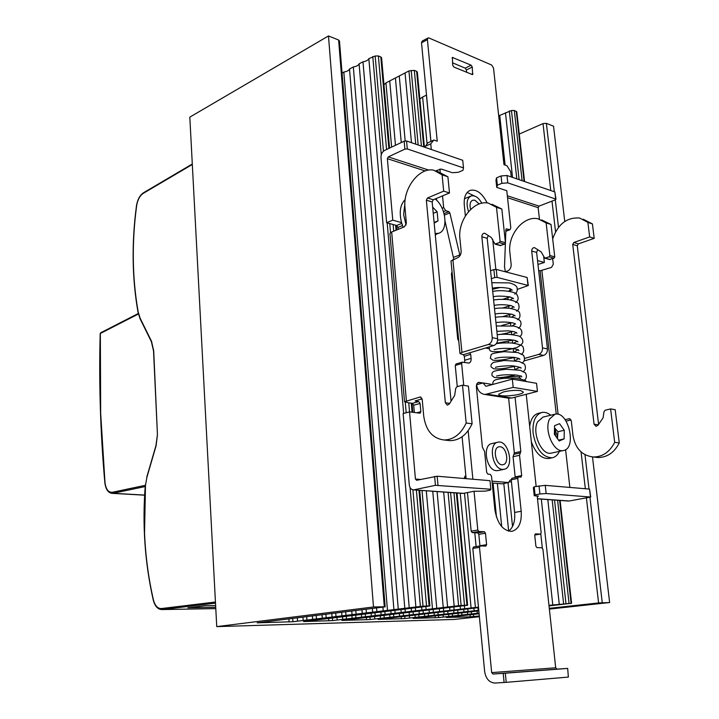 <?xml version="1.0" encoding="UTF-8"?>
<svg xmlns="http://www.w3.org/2000/svg" width="719" height="719" viewBox="0 0 719 719"><rect width="100%" height="100%" fill="white"/><g stroke="black" fill="none" stroke-linecap="round" stroke-linejoin="round"><path stroke-width="1.08" d="M435.175 198.974C446.113 207.306 448.602 230.457 438.77 233.244L435.175 233.612M432.658 207.135L437.134 211.754L438.006 220.904L434.177 223.124M438.006 220.904L434.114 222.477M437.134 211.754L433.251 213.345M404.86 203.576L403.62 214.675L406.082 225.02M435.355 235.526L435.741 234.43M549.676 418.88L555.032 414.198C568.441 410.585 577.213 448.818 563.328 450.534C553.774 453.168 543.618 429.728 549.676 418.88M551.644 453.042L551.239 453.123C541.65 455.756 531.548 432.523 537.659 421.747L543.043 417.074L554.637 414.288M564.28 430.268L564.109 438.896L559.175 440.981L554.385 434.366L554.583 425.684L559.535 423.671L564.28 430.268L557.962 431.706L557.45 438.599M555.634 436.091L554.466 430.78M564.109 438.896L558.555 440.127M554.529 427.94L557.297 436.127L557.072 438.078M554.529 427.832L557.962 431.706M550.763 415.223C547.752 412.832 544.795 411.915 541.883 412.472C535.287 414.656 532.366 421.577 533.103 433.215C536.14 449.213 542.503 457.401 552.192 457.787C555.293 457.176 557.701 455.037 559.418 451.37M405.183 199.585C400.213 204.52 399 212.195 401.544 222.62L403.17 227.321M414.342 412.499L413.695 405.21L412.373 403.35L408.752 402.847L409.542 411.861L403.125 413.578L409.282 484.84C409.731 487.931 411.115 489.603 413.452 489.846L463.512 493.351L474.028 491.257L485.298 491.14L490.196 490.169L490.843 489.235L489.99 480.678L437.161 476.221L416.652 480.283L415.429 479.052L409.542 411.861L420.085 413.218L420.831 411.681L420.094 403.467L418.773 401.597L415.061 400.932L422.143 398.874M465.876 476.158L464.995 476.104L464.303 478.512M502.473 483.77L508.585 482.548L492.003 481.146M508.585 482.548L510.184 480.013L511.272 480.085M569.87 487.437L565.583 449.645M549.271 458.407L548.777 458.515C541.47 458.893 535.655 453.321 531.35 441.79M529.687 426.439C530.775 418.943 533.714 414.557 538.495 413.299L541.389 412.589M556.236 414.063L540.122 270.802L538.639 270.398M543.726 256.809L544.364 262.462L537.533 260.557M507.344 195.775L539.016 206.119L538.154 207.674L539.448 219.115M425.226 170.969L387.37 158.665L392.754 220.167L401.544 222.62M497.656 442.257L491.949 443.569C482.027 444.71 486.179 470.442 496.371 470.675L498.15 470.55M470.747 196.08L464.456 198.75M458.767 340.986L457.742 339.242L451.397 273.831L452.116 272.51M408.752 402.847L404.527 401.705L389.914 233.459L391.666 232.012L404.518 226.764L406.37 223.196L404.986 207.782C402.685 188.791 419.186 166.808 433.773 170.214L442.104 174.87L443.686 191.146L427.49 197.986L426.349 200.179L445.358 402.766L447.353 405.157L449.357 403.934L454.66 395.432L455.72 388.377L456.925 386.732L462.506 385.177L466.182 423.015C460.933 434.123 453.563 439.776 444.072 439.983C432.541 438.509 425.747 430.438 423.689 415.78L422.206 399.306L420.309 396.969L404.527 401.705M398.155 229.361L397.984 227.411L396.69 225.496L386.624 222.728L392.754 220.167M435.867 170.771L441.313 169.073L452.377 172.731L458.479 172.254L463 170.295L463.494 167.913L462.721 160.292L406.568 140.996L404.168 141.185L384.548 150.46C382.149 151.925 380.953 154.297 380.989 157.569L386.624 222.728M544.364 262.462L537.974 264.448M491.823 282.837L493.629 282.657M472.823 548.408L479.501 547.357L491.679 672.616L492.973 674.045L505.304 673.209L506.212 682.349L495.014 683.05C489.351 682.655 485.9 678.826 484.66 671.591L472.823 548.408L473.524 546.997L480.067 545.964M467.458 492.569L471.17 531.17L472.23 532.644L477.776 532.869L478.827 534.334L485.478 533.219L484.417 531.745L478.881 531.512L477.811 530.038L474.046 491.257M456.179 364.021L455.244 365.45L457.275 386.633M462.092 436.757L466.119 478.665M464.591 362.511L464.717 360.255L471.098 358.377L470.693 354.341L464.33 356.238L464.717 360.255M464.33 356.238L463.297 354.737L459.98 353.55L450.993 260.934L457.464 257.842C459.971 256.584 461.203 254.319 461.14 251.039L459.926 238.744C457.545 220.49 473.704 199.783 488.318 203.109L496.496 207.351L501.826 209.022L505.439 242.752L504.666 244.154L500.118 245.538M445.07 221.281L453.797 259.2M436.559 200.233L436.388 198.462M424.758 147.242L427.85 142.829L433.899 140.025L430.762 143.827L424.695 146.622M511.254 176.964L510.67 171.634L506.949 165.73L503.974 164.687L493.522 68.035L491.67 65.034L428.955 37.972L428.021 37.954L427.41 39.644L421.514 42.825L430.933 141.4M421.514 42.825L422.125 41.145L428.021 37.954M479.95 545.973L478.827 534.334M474.333 195.936L467.152 192.494M466.622 72.367L466.379 69.986L465.238 68.152L452.467 62.796M492.524 384.512L483.015 382.939L485.774 386.193L486.646 386.112L512.323 379.129L513.195 387.388L484.921 394.479C480.247 393.769 477.479 390.516 476.616 384.701L483.015 382.939L478.575 382.382C476.985 382.939 476.266 384.539 476.418 387.19L482.386 447.2L484.597 451.505L486.673 472.392L487.922 474.163L490.259 474.369L491.499 476.14L494.87 509.699C497.341 523.639 502.958 530.865 511.73 531.377C518.678 529.445 521.841 522.749 521.194 511.272L517.761 478.459L518.453 476.922L520.987 477.11L521.679 475.583L519.54 455.298L520.817 451.496L515.065 397.185M508.558 531.17C513.276 527.566 515.298 521.32 514.624 512.449L521.194 511.272M518.264 476.985L511.937 478.243L511.236 479.771L514.624 512.449M515.137 477.596L515.164 476.904L521.679 475.583M508.612 398.164L514.337 452.925L513.06 456.709L515.164 476.904M471.098 358.377C471.251 360.956 470.541 362.529 468.986 363.095L462.272 362.151L461.634 363.58L463.746 385.384M468.159 430.726L472.877 479.231M479.501 547.357L480.193 545.937L485.918 546.098L486.601 544.687L485.478 533.219M540.454 534.091L534.72 535.026L540.454 534.091L535.34 533.884L534.729 535.215L535.907 546.224L536.895 547.626L541.928 547.779L542.917 549.172L555.697 667.789L491.679 672.616M540.544 534.082L541.146 532.761L537.183 495.975M524.663 379.758L524.735 380.414M526.227 394.291L536.149 486.377M514.13 366.501L515.101 369.521M514.48 360.641L514.157 357.568M513.546 351.834L513.24 348.967M512.611 343.062L512.332 340.384M511.685 334.308L511.416 331.827M510.76 325.581L510.517 323.298M509.834 316.89L509.609 314.796M508.908 308.217L508.71 306.321M507.991 299.571L507.812 297.864M505.385 271.764L504.513 266.857L505.394 243.274M505.421 242.573L505.897 229.595L506.598 228.858L506.041 229.064M505.843 231.06L509.438 229.703L506.598 228.858M509.438 229.703L510.032 229.712L510.796 227.734L506.796 190.724M427.41 39.644L437.233 141.194L433.899 140.025M431.301 149.489L430.762 143.827M442.077 208.213L443.659 207.566L442.527 195.892M440.244 172.254L439.929 169.055M443.659 207.566L445.717 210.685L448.863 211.629L449.833 212.905L444.423 215.098M453.608 257.285L459.818 254.975L449.833 212.905M459.818 254.975L459.908 255.82M463.297 354.737L493.773 345.542C496.416 344.41 497.701 342.136 497.629 338.739L487.194 238.313L488.21 235.437M469.66 352.831L470.693 354.341M487.167 202.938C482.188 193.159 476.49 188.98 470.091 190.391C465.678 192.44 463.746 197.365 464.294 205.149L465.373 215.943M492.695 239.274L495.849 269.337M505.601 334.038L507.255 333.041M507.344 333.499L507.407 334.047M508.198 341.579L508.333 342.801M489.136 348.715L485.505 348.014M452.709 65.186L453.887 67.056L472.599 74.668L472.275 67.02L471.125 65.177L452.395 57.448L452.709 65.186M567.677 668.409L568.361 677.082L567.677 668.409L556.982 669.137L555.697 667.789M567.417 668.436L505.304 673.209M523.98 360.947L543.645 355.402C546.269 354.332 547.536 352.166 547.447 348.904L536.626 252.432L537.713 249.592M524.789 358.359L538.684 354.422L543.645 355.402M541.623 219.915L551.024 224.463L554.762 256.881L553.998 258.22L549.496 259.496M452.88 259.541L461.931 352.418L488.363 344.473L493.773 345.542M496.496 207.351L500.091 241.225L499.31 242.627L494.987 244.083L491.311 237.54L484.66 233.199C482.871 233.324 481.937 234.511 481.847 236.776L492.227 337.633C492.299 341.049 491.005 343.331 488.363 344.473M461.931 352.418L459.98 353.55M505.322 271.782L507.533 271.009C510.032 269.832 511.236 267.666 511.164 264.511L509.897 252.693C507.434 235.131 523.432 215.412 537.974 218.765L546.125 222.926L551.024 224.463M546.125 222.926L549.855 255.479L549.091 256.818L544.795 258.175L541.11 251.848L534.478 247.615C532.707 247.713 531.781 248.855 531.701 251.021L542.486 347.897C542.575 351.169 541.308 353.344 538.684 354.422M491.976 204.259L501.826 209.022M487.473 394.228L511.802 398.029L537.435 391.397L536.545 383.308L512.323 379.129M511.802 398.029L507.982 398.065M513.195 387.388L537.435 391.397M520.763 390.642C515.523 390.04 509.726 390.471 503.381 391.954L498.797 394.228C497.341 397.607 522.965 395.378 523.351 392.089L520.763 390.642M500.595 378.733L502.788 377.996C512.548 376.055 518.435 376.118 520.448 378.185L520.538 378.958M568.361 677.082L506.212 682.349M511.461 481.955L509.403 481.784M502.132 483.842L492.191 483.015M466.065 478.099L464.249 477.946M451.622 276.114L452.485 276.33M502.446 469.39L503.884 469.345C514.831 468.033 508.603 439.462 497.988 442.176C488.075 443.317 492.263 469.156 502.446 469.39M500.127 446.742C506.841 447.047 509.519 463.989 502.941 464.708C495.984 466.415 491.922 447.667 499.049 446.778L500.127 446.742M481.829 203.216C478.512 197.446 474.908 195.038 470.999 195.981C466.793 198.471 465.984 203.684 468.554 211.602M470.621 209.427C469.417 204.672 470.091 201.608 472.635 200.224L474.891 200.215L479.178 203.98M414.135 489.783L435.426 485.334L434.618 476.409M387.37 158.665L388.269 156.886L404.887 149.13L404.168 141.185M496.577 177.836L497.359 185.187L496.739 187.398L495.957 180.083L496.577 177.836L501.071 175.966L506.994 175.499L554.87 191.955L555.985 199.262M539.016 206.119L555.374 199.819L555.697 199.046L507.794 182.869L506.994 175.499M540.122 270.802L551.518 267.396L553.297 264.277L552.659 258.678M566.096 421.145L571.066 419.986M583.244 219.214L592.42 223.906L587.89 222.432L589.661 236.928L573.816 242.501L572.719 244.406L594.056 424.192L596.042 426.331L597.992 425.28L603.07 417.856L604.014 411.654L605.173 410.216L610.611 408.94L614.682 442.32C609.712 452.026 602.576 456.925 593.283 457.005C581.968 455.576 575.191 448.368 572.962 435.381L571.281 420.795L569.385 418.701L565.071 419.635M598.603 424.381L577.267 245.781L578.364 243.885L594.191 238.349L592.42 223.906M595.161 457.221L597.902 457.536C607.187 457.455 614.305 452.584 619.266 442.913L615.185 409.677L610.611 408.94M537.479 498.707L569.223 500.999L590.73 497.045L546.152 493.522L545.263 485.352L589.526 489.091L590.73 497.018M569.223 500.999L568.109 501.026M537.219 496.335L538.567 496.083L534.235 495.759L533.363 487.653L534.19 486.754L545.263 485.352M534.235 495.759L535.062 494.897L539.915 493.98L546.152 493.522M463.512 493.351L462.38 493.387M490.843 489.235L435.426 485.334M517.338 289.389L528.303 285.524L497.072 277.363L494.708 277.552L493.872 269.58L496.236 269.4L527.117 277.489L528.303 285.452M490.565 270.748L493.872 269.58M491.392 278.693L494.708 277.552M508.845 291.195L510.616 288.876M500.352 287.456L492.497 289.299M594.191 238.349L589.661 236.928M552.686 238.879C557.962 224.067 566.949 217.12 579.64 218.028L587.89 222.432M619.266 442.913L614.682 442.32M451.056 401.202L432.164 201.94L433.305 199.756L449.492 192.971L443.686 191.146M449.492 192.971L447.901 176.757L442.104 174.87M437.431 171.41L447.901 176.757M466.182 423.015L472.113 423.788C466.883 434.833 459.522 440.459 450.022 440.666L447.227 440.343M472.113 423.788L468.429 386.13L462.506 385.177M539.915 493.98L539.034 485.819M535.062 494.897L534.19 486.754M463.494 167.913L407.296 148.941L404.887 149.13M497.359 185.187L501.862 183.336L501.071 175.966M501.862 183.336L507.794 182.869M496.739 187.398L506.85 190.742L506.859 191.317M524.564 181.539L516.79 111.858L514.301 110.474L511.461 110.519L519.109 179.669M549.028 605.901L571.587 603.295L548.965 605.326M457.032 493L467.629 605.245L464.51 605.263L453.959 492.776M419.689 490.304L429.881 605.964L426.538 605.982L416.382 490.061M464.492 493.153L475.421 607.483L478.477 607.213M475.421 607.483L370.168 619.535L341.867 620.443L467.629 605.272M448.072 492.353L458.596 605.713L464.51 605.263M458.596 605.713L332.573 620.596L303.58 621.584L429.881 605.991M410.082 487.572L420.363 606.45L426.538 605.982M420.363 606.45L292.93 621.719L257.141 622.843L385.159 606.836L339.467 40.983L338.622 40.012L328.484 35.95L189.816 117.134L216.743 626.617L454.228 619.445L479.384 616.713M338.622 40.012L384.306 606.782L385.159 606.836M384.306 606.782L373.494 606.98L216.743 626.617M549.37 609.092L609.631 602.531L598.585 602.935L549.289 608.328M479.312 615.985L470.289 616.848L446.256 617.486L479.106 613.765M479.043 613.1L438.671 617.594L413.137 618.421L478.827 610.871M478.764 610.278L404.923 618.556L378.032 619.419L478.512 607.645M511.461 110.519L498.689 115.831M564.757 221.47L553.531 126.211L546.377 123.335L543.007 123.605L519.262 134.049M342.055 72.996L343.826 72.053C346.953 71.523 348.85 70.507 349.515 69.006L393.922 609.613M388.871 148.42L380.818 56.936L378.374 55.956L375.165 55.992L368.838 58.652C368.119 60.207 366.169 61.259 362.987 61.789L359.105 63.865C358.413 65.393 356.489 66.427 353.335 66.957L349.515 69.006M380.818 56.936L381.582 57.808L389.536 148.105M423.761 146.901L416.634 71.307L414.324 70.372L408.94 70.929L385.941 82.91L383.955 84.752M416.634 71.307L417.326 72.089L424.408 147.125M419.869 99.024L422.628 96.984L427.068 143.773M426.511 95.124L422.628 96.984M409.354 615.725L409.551 618.034M414.98 615.015L415.187 617.396M418.764 614.628L418.961 616.974M424.462 613.9L424.668 616.336M428.29 613.514L428.506 615.904M434.069 612.777L434.294 615.257M437.961 612.381L438.177 614.817M443.821 611.635L444.045 614.161M447.766 611.24L447.991 613.711M453.707 610.476L453.941 613.046M457.697 610.08L457.931 612.597M463.728 609.308L463.971 611.923M467.781 608.903L468.024 611.465M473.893 608.112L474.145 610.782M478 607.708L478.252 610.314M493.072 483.087L496.505 517.249M497.359 483.447L501.727 526.632M503.794 483.528L508.657 531.107M508.018 482.683L512.53 526.488M443.075 614.988L443.264 617.082M448.62 614.287L448.818 616.462M452.35 613.936L452.548 616.048M457.976 613.226L458.183 615.428M461.76 612.867L461.958 615.006M467.458 612.157L467.665 614.368M471.296 611.77L471.502 613.945M477.074 611.069L477.281 613.298M540.805 533.974L542.306 547.923M499.723 115.355L505.115 165.082M541.317 499.094L552.776 604.904M505.466 112.739L512.548 177.413M547.806 499.561L559.256 604.185M509.322 110.978L516.799 178.869M552.165 499.876L563.606 603.699M609.631 602.531L592.492 456.96M373.494 606.98L328.484 35.95M426.439 95.133L430.87 141.427M474.783 532.743L476.122 546.584M464.411 605.775L464.681 608.714M460.223 493.234L471.107 607.977M453.842 607.043L454.102 609.928M460.16 606.234L460.439 609.2M443.425 608.283L443.686 611.123M449.654 607.492L449.923 610.404M433.171 609.505L433.413 612.291M439.3 608.732L439.561 611.59M423.051 610.71L423.293 613.451M429.099 609.955L429.351 612.759M380.243 615.815L380.441 618.358M374.608 616.498L374.806 619.005M413.083 611.905L413.317 614.592M419.051 611.159L419.285 613.909M403.26 613.073L403.485 615.725M409.138 612.345L409.372 615.051M393.572 614.233L393.787 616.83M399.369 613.523L399.593 616.165M384.027 615.374L384.234 617.927M389.734 614.673L389.95 617.27M355.707 615.051L355.914 617.837M351.915 615.554L352.121 618.286M342.532 616.686L342.738 619.401M346.261 616.165L346.468 618.96M365.279 613.936L365.495 616.713M361.432 614.403L361.648 617.163M375.003 612.759L375.219 615.563M371.094 613.217L371.31 616.021M384.863 611.563L385.096 614.394M380.899 612.022L381.124 614.862M336.968 617.279L337.166 620.057M394.884 610.35L395.117 613.208M390.848 610.799L391.091 613.684M405.049 609.119L405.291 612.004M400.959 609.559L401.202 612.489M415.375 607.87L415.627 610.791M411.223 608.31L411.475 611.276M425.855 606.602L426.115 609.55M421.64 607.034L421.9 610.045M389.725 80.941L395.468 145.301M426.286 490.78L436.775 608.292M385.941 82.91L391.63 147.116M422.017 490.466L432.487 608.795M399.261 75.971L405.174 140.906M437.089 491.562L447.595 607.007M395.432 77.967L401.265 142.56M432.748 491.248L443.246 607.519M408.94 70.929L415.744 144.142M405.058 72.961L411.475 142.677M443.659 492.03L454.174 606.234M362.987 61.789L409.228 607.78M368.838 58.652L415.888 606.98M353.335 66.957L398.263 609.092M359.105 63.865L404.815 608.31M343.826 72.053L387.469 610.386M376.558 607.968L376.855 611.662M382.903 607.178L383.209 610.898M366.115 609.263L366.402 612.912M372.361 608.49L372.649 612.166M355.833 610.539L356.103 614.152M361.981 609.775L362.259 613.415M345.704 611.797L345.974 615.365M351.762 611.042L352.031 614.637M297.324 617.81L297.549 621.171M302.942 617.109L303.166 620.497M335.737 613.037L335.989 616.56M341.696 612.291L341.965 615.841M372.775 56.549L381.277 154.792M387.173 222.872L403.665 413.434M325.914 614.26L326.165 617.738M331.792 613.523L332.043 617.037M316.243 615.455L316.477 618.897M322.031 614.736L322.274 618.205M306.716 616.641L306.941 620.048M312.414 615.931L312.648 619.356M192.324 164.48L143.225 193.384C139.792 195.73 137.59 199.882 136.619 205.859C131.703 243.022 132.233 278.433 138.21 312.1L140.169 318.283L151.466 341.148L153.704 350.782L157.443 434.743L156.095 445.771L146.928 477.245L145.49 485.127L144.537 532.986C145.49 555.814 148.447 578.103 153.417 599.862C154.98 605.74 157.659 608.634 161.451 608.544L215.439 602.01M215.502 603.16L161.991 609.568C157.838 609.478 154.936 606.315 153.264 600.077L153.417 599.862M215.718 607.303L187.902 607.78L205.239 605.758L215.628 605.596M138.399 314.014L100.354 333.472L102.502 331.783M100.345 333.652L100.669 413.227L104.992 482.557C105.891 489.208 108.299 492.461 112.218 492.317L113.009 493.297L112.209 493.36C108.174 492.919 105.711 489.36 104.839 482.683L104.992 482.557M145.301 485.316L112.218 492.317M145.202 486.547L113.009 493.297L144.636 495.076M105.01 482.8L104.839 482.683C100.399 432.757 98.854 383.047 100.193 333.553L100.795 332.744M415.429 479.052L420.462 479.456M538.154 207.674L507.551 197.725M504.1 682.493L503.201 673.361M471.17 531.17L477.811 530.038M455.244 365.45L461.634 363.58M556.982 669.137L492.973 674.045M444.045 213.579L448.863 211.629M445.717 210.685L443.452 211.611M477.668 382.85L479.456 382.355M471.475 74.39L472.967 73.644M466.379 69.986L472.275 67.02M465.238 68.152L471.125 65.177M452.062 57.897L452.916 57.457M511.236 479.771L517.761 478.459M513.06 456.709L519.54 455.298M513.86 454.336L520.34 452.916M514.337 452.925L520.817 451.496M542.486 347.897L547.447 348.904M531.701 251.021L536.626 252.432M545.344 258.121L550.26 259.505M549.091 256.818L553.998 258.22M549.855 255.479L554.762 256.881M492.227 337.633L497.629 338.739M481.847 236.776L487.194 238.313M495.535 244.02L500.891 245.538M499.31 242.627L504.666 244.154M500.091 241.225L505.439 242.752M479.941 545.748L486.601 544.687M477.776 532.869L484.417 531.745M472.23 532.644L478.881 531.512M416.616 412.805L420.831 411.681M413.695 405.21L420.094 403.467M412.373 403.35L418.773 401.597M421.091 397.221L419.761 397.032M391.666 232.012L406.379 400.735M397.984 227.411L402.487 225.559M396.69 225.496L401.768 223.411M570.167 418.943L568.855 418.746M452.125 272.609L451.613 272.789M527.971 285.254L527.117 277.489M497.072 277.363L496.236 269.4M578.364 243.885L573.816 242.501M577.267 245.781L572.719 244.406M598.316 424.803L594.056 424.192M541.901 270.668L558.106 414.306M433.305 199.756L427.49 197.986M432.164 201.94L426.349 200.179M449.699 403.386L445.358 402.766M590.443 496.946L589.526 489.091M437.979 485.145L437.161 476.221M407.296 148.941L406.568 140.996M388.269 156.886L428.767 170.106M555.697 199.046L554.87 191.955M524.079 181.377L516.269 111.265M522.102 180.694L514.301 110.474M569.044 603.295L557.602 500.271M571.084 603.259L559.625 500.415M466.946 605.218L456.367 492.955M429.126 605.937L418.943 490.25M412.077 412.194L411.286 403.197M393.715 231.176L393.131 224.517M396.061 230.215L395.621 225.209M386.561 149.507L378.374 55.956M421.424 146.101L414.324 70.372M401.238 616.668L401.418 618.807M404.725 616.192L404.923 618.556M435.067 615.895L435.238 617.846M438.482 615.446L438.671 617.594M554.529 500.047L565.97 603.493M470.091 614.754L470.289 616.848M473.426 614.35L473.641 616.605M543.007 123.605L550.772 190.544M552.003 201.122L555.553 231.788M581.078 451.945L585.347 488.74M586.416 497.916L598.585 602.935M546.377 123.335L554.349 191.775M555.293 199.855L558.492 227.339M584.996 454.714L589.005 489.055M589.957 497.278L602.243 602.666M366.384 617.396L366.573 619.796M369.97 617.01L370.168 619.535M332.385 617.918L332.573 620.596M328.664 618.277L328.853 620.865M411.205 70.417L418.161 144.977M450.579 492.533L461.113 605.488M375.165 55.992L383.443 151.206M389.743 223.582L390.525 232.632M405.282 402.316L406.19 412.76M412.895 489.801L423.024 606.207M292.714 618.385L292.93 621.719M288.921 618.852L289.119 621.998M143.953 192.701L143.225 193.384M157.434 434.519L155.951 445.582L146.784 477.048M151.799 341.947L151.466 341.148M140.169 318.283L140.097 318.778M162 609.568L215.79 608.607L162.305 609.541L161.451 608.544M153.507 600.23L153.264 600.077C144.816 562.618 142.173 524.286 145.319 485.1L145.49 485.127M145.499 485.091L146.928 477.245M157.452 434.95L153.533 350.926L151.376 341.642L140.079 318.787L138.048 312.37C132.071 278.613 131.541 243.121 136.457 205.895C137.482 199.621 139.837 195.235 143.521 192.755L192.297 164.013M435.265 234.619L438.77 233.244M551.239 453.123L563.328 450.534M548.777 458.515L552.192 457.787M526.254 381.528C526.263 380.477 522.56 379.371 515.155 378.221C502.599 377.897 499.993 378.841 496.757 379.497C493.71 380.198 492.443 381.834 492.955 384.395M523.702 380.495C526.479 379.102 527.081 376.585 525.517 372.945L520.205 370.258L506.257 369.269C498.456 370.123 494.124 370.959 493.27 371.759C492.084 372.568 491.688 373.88 492.093 375.704L494.411 377.448C498.815 378.05 505.888 377.223 515.64 374.967M522.812 371.741C525.553 370.321 526.128 367.786 524.537 364.129L519.019 361.387L504.271 360.498L493.728 362.331C491.374 363.589 490.529 365.135 491.194 366.978L493.594 368.766C498.492 369.359 505.664 368.496 515.119 366.187M521.931 363.005C524.654 361.567 525.194 359.006 523.549 355.33L517.986 352.571L504.01 351.663C496.236 352.643 491.976 353.586 491.23 354.494L490.295 358.26L492.875 360.147C497.215 360.794 504.45 359.886 514.561 357.433M521.041 354.305C523.549 353.128 524.259 350.8 523.162 347.331C523.01 345.56 519.127 344.104 511.515 342.954C504.873 342.747 499.795 342.99 496.281 343.691M489.486 346.819C489.028 349.38 489.576 350.836 491.131 351.196C491.67 351.744 495.202 351.852 501.727 351.501L516.979 347.484C521.005 345.183 522.965 343.224 522.875 341.597C522.749 339.314 521.491 337.472 519.1 336.088C511.982 334.254 504.684 333.787 497.206 334.668C501.709 334.614 511.119 332.169 512.737 331.351M496.559 343.278L513.366 340.015M519.864 336.474C521.715 335.297 522.291 333.319 521.599 330.551C519.828 328.367 520.826 328.071 513.923 326.067L496.299 325.968M518.381 328.349C520.484 326.857 521.32 324.925 520.889 322.552C520.745 320.665 518.579 319.047 514.373 317.699C508.324 316.495 501.997 316.36 495.4 317.286M501.763 325.482L512.09 322.714M517.5 319.757C519.774 318.481 520.484 316.243 519.612 313.044C519.406 311.192 516.161 309.619 509.888 308.334C503.722 307.822 498.6 307.921 494.501 308.64M502.302 316.728L511.434 314.104M516.61 311.183C518.875 309.889 519.567 307.633 518.669 304.416C518.39 302.528 515.146 300.955 508.935 299.688C502.833 299.167 497.728 299.275 493.602 300.012M502.509 308.038L510.751 305.521M515.73 302.645C518.561 300.299 518.884 297.558 516.7 294.413C517.554 292.885 504.199 289.083 492.713 291.411M502.527 299.392L510.068 296.974M514.84 294.125C516.826 292.795 517.581 290.746 517.105 287.986C516.898 285.964 514.328 284.266 509.403 282.891L492.56 282.711M518.974 377.008L520.924 375.848M521.158 375.929L521.778 376.927C522.039 376.423 520.179 375.794 516.188 375.039C507.956 374.527 501.925 374.752 498.114 375.704L496.559 376.019M515.307 369.458L519.765 367.301M520.286 367.562L520.808 368.128C522.039 367.975 520.089 367.319 514.966 366.169C510.256 365.207 496.973 366.331 495.445 367.463L495.715 367.22M514.75 360.668L518.902 358.565M519.334 358.79L519.846 359.365C520.08 358.808 518.147 358.134 514.049 357.361C505.313 356.912 499.247 357.217 495.849 358.269L494.87 358.448M514.175 351.906L518.282 349.65M518.381 350.036L518.884 350.62C519.127 350.072 517.294 349.407 513.375 348.616C505.008 348.095 498.986 348.373 495.328 349.434L494.025 349.704M513.573 343.17L517.168 341.157M517.437 341.318L517.932 341.902L515.478 340.509L508.998 339.53L497.638 340.06M512.953 334.461L516.296 332.493M516.503 332.618L516.979 333.221L514.453 331.765L508.108 330.803L496.856 331.333M512.305 325.788L515.424 323.865M515.559 323.945L513.24 322.993C507.12 321.842 501.359 321.726 495.957 322.651M511.649 317.133L514.552 315.264L515.092 315.92L512.647 314.437C506.176 313.169 500.316 313.026 495.058 313.996M510.975 308.505L513.636 306.725L514.148 307.31L511.38 305.692C505.151 304.497 499.417 304.389 494.16 305.368M510.283 299.904L512.719 298.214L513.213 298.736C514.112 298.682 512.944 298.061 509.699 296.875C502.177 295.904 496.703 295.868 493.27 296.767M509.582 291.33L511.802 289.721L512.279 290.179L509.789 288.58C503.336 287.267 497.53 287.133 492.38 288.184M455.882 364.03L462.272 362.151M511.937 478.243L518.453 476.922M544.795 258.175L549.711 259.559M494.987 244.083L500.343 245.601M484.921 394.479L509.259 398.263M510.032 229.712L505.834 231.284M473.524 546.997L480.193 545.937M502.284 483.833L508.746 482.539M503.884 469.345L497.809 470.621M597.902 457.536L593.283 457.005M450.022 440.666L444.072 439.983M568.549 501.062L537.488 498.815M462.829 493.423L413.452 489.846M560.119 500.451L571.587 603.277M396.349 225.407L396.744 229.936M412.023 403.305L412.814 412.293M144.636 495.184L112.245 493.36M100.669 332.789L138.282 313.52"/></g></svg>
